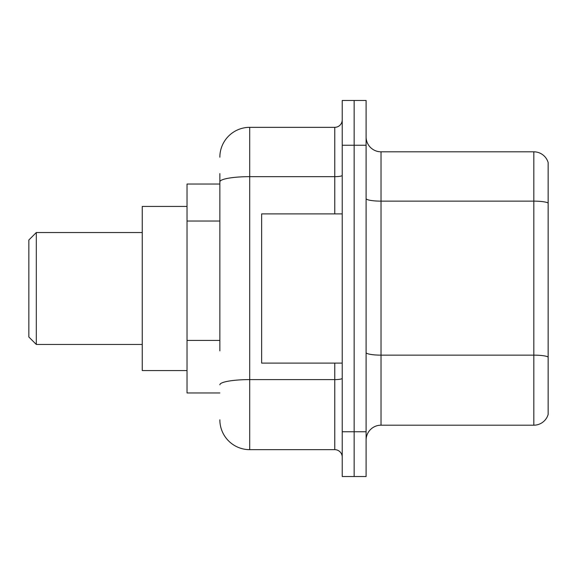 <?xml version="1.0" encoding="UTF-8"?>
<svg xmlns="http://www.w3.org/2000/svg" width="577" height="577" viewBox="0 0 577 577"><rect width="100%" height="100%" fill="white"/><g stroke="black" fill="none" stroke-linecap="round" stroke-linejoin="round"><path stroke-width="0.87" d="M219.859 210.591L219.859 173.598L219.859 184.041L187.027 184.041L187.027 392.959L219.859 392.959M219.859 350.859L219.859 173.598M342.219 431.755L342.219 476.523L354.155 476.523L354.155 431.755L354.155 476.523L366.099 476.523L366.099 431.755L354.155 431.755L354.155 145.245L354.155 431.755L342.219 431.755L342.219 145.245L354.155 145.245L354.155 100.477L354.155 145.245L366.099 145.245L366.099 431.755M366.099 145.245L366.099 100.477L342.219 100.477L342.219 145.245M219.859 157.182A29.845 29.845 0 0 1 249.704 127.337L249.704 449.663L334.761 449.663L334.761 363.113M249.704 127.337L334.761 127.337A7.458 7.458 0 0 0 342.219 119.879M342.219 457.121A7.458 7.458 0 0 0 334.761 449.663M249.704 449.663A29.845 29.845 0 0 1 219.859 419.818M366.099 440.114A14.923 14.923 0 0 1 381.022 425.191L533.826 425.191L533.826 151.809L381.022 151.809A14.923 14.923 0 0 1 366.099 136.886A14.923 14.923 0 0 0 381.022 151.809L381.022 425.191M548.15 162.555A14.923 14.923 0 0 0 533.826 151.809A14.923 14.923 0 0 1 548.15 162.555L548.15 414.445A14.923 14.923 0 0 1 533.826 425.191M548.15 203.205L548.15 356.997A14.923 2.589 180 0 0 533.826 355.136L381.022 355.136A14.923 2.589 -0 0 1 366.099 352.547M36.308 344.462L36.308 232.538L28.85 240.003L28.85 336.997L36.308 344.462L142.259 344.462M187.027 206.429L142.259 206.429L142.259 370.571L187.027 370.571M342.219 213.887L261.641 213.887L261.641 363.113L342.219 363.113M219.859 221.034L187.027 221.034M219.859 340.416L187.027 340.416M342.219 378.31A7.458 1.298 0 0 1 334.761 379.608L249.704 379.608A29.845 5.186 180 0 0 219.859 384.787M219.859 181.842A29.845 5.186 180 0 1 249.704 176.663L334.761 176.663L334.761 127.337M334.761 213.887L334.761 176.663A7.458 1.298 0 0 0 342.219 175.365M548.15 203.003A14.923 2.589 180 0 0 533.826 201.135L381.022 201.135A14.923 2.589 -0 0 1 366.099 198.546M36.308 232.538L142.259 232.538"/></g></svg>
